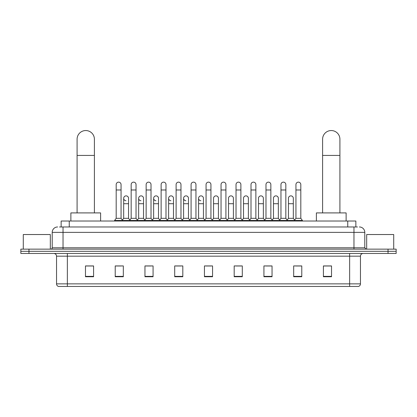 <?xml version="1.0" encoding="UTF-8"?>
<svg xmlns="http://www.w3.org/2000/svg" width="417" height="417" viewBox="0 0 417 417"><rect width="100%" height="100%" fill="white"/><g stroke="black" fill="none" stroke-linecap="round" stroke-linejoin="round"><path stroke-width="0.63" d="M61.143 226.968L61.143 221.02L355.857 221.02L355.857 226.968M59.641 226.968L357.484 226.968M59.516 226.968L63.03 226.968L63.03 232.373L52.214 232.373L52.214 247.787A1.35 1.35 0 0 1 50.864 249.142M57.624 226.968A5.405 5.405 0 0 0 52.214 232.373M359.376 226.968A5.405 5.405 0 0 1 364.786 232.373L364.786 247.787L366.136 249.142M28.961 249.142L20.85 249.142L20.85 251.305L28.961 251.305L20.85 251.305L20.85 253.468L28.961 253.468L28.961 251.305L388.039 251.305L28.961 251.305L28.961 249.142L388.039 249.142L388.039 251.305L396.15 251.305L388.039 251.305L388.039 253.468L28.961 253.468M388.039 253.468L396.15 253.468L396.15 249.142L388.039 249.142M360.46 283.857C360.382 285.155 359.735 286.02 358.511 286.453L349.644 286.453L349.644 283.857L360.46 283.857L360.46 256.168A2.705 2.705 0 0 1 363.16 253.468M349.644 286.453L58.489 286.453A2.705 2.705 0 0 1 56.54 283.857L56.54 256.168C56.384 254.526 55.482 253.625 53.84 253.468M331.525 276.747L331.525 265.931L323.415 265.931L323.415 276.747L331.525 276.747M301.783 276.747L301.783 265.931L293.672 265.931L293.672 276.747L301.783 276.747M272.04 276.747L272.04 265.931L263.93 265.931L263.93 276.747L272.04 276.747M242.298 276.747L242.298 265.931L234.187 265.931L234.187 276.747L242.298 276.747M93.585 276.747L93.585 265.931L85.475 265.931L85.475 276.747L93.585 276.747M123.328 276.747L123.328 265.931L115.217 265.931L115.217 276.747L123.328 276.747M153.07 276.747L153.07 265.931L144.96 265.931L144.96 276.747L153.07 276.747M182.813 276.747L182.813 265.931L174.702 265.931L174.702 276.747L182.813 276.747M212.555 276.747L212.555 265.931L204.445 265.931L204.445 276.747L212.555 276.747M265.712 265.983L271.123 265.983M295.674 265.983L301.079 265.983M175.838 265.983L181.244 265.983M145.877 265.983L151.288 265.983M115.921 265.983L121.326 265.983M235.756 265.983L241.162 265.983M205.795 265.983L211.205 265.983M93.585 265.983L85.475 265.983M331.525 265.983L323.415 265.983M50.321 249.142L50.321 234.536L23.284 234.536L23.284 249.142M77.093 212.91L77.093 139.2A8.653 8.653 0 0 1 85.746 130.547A8.653 8.653 0 0 1 94.398 139.2A8.653 8.653 0 0 0 85.746 130.547M94.398 212.91L94.398 139.2M100.617 221.02L100.617 212.91L70.874 212.91L70.874 221.02M322.602 212.91L322.602 139.2A8.653 8.653 0 0 1 331.254 130.547A8.653 8.653 0 0 1 339.907 139.2A8.653 8.653 0 0 0 331.254 130.547M339.907 212.91L339.907 139.2M346.126 221.02L346.126 212.91L316.383 212.91L316.383 221.02M116.187 189.98L121.055 189.98L121.055 218.315L116.187 218.315L116.187 184.569A2.434 2.434 0 0 1 118.777 182.14A2.434 2.434 0 0 1 121.055 184.569A2.434 2.434 0 0 0 118.777 182.14M116.187 218.315L114.566 220.478L114.566 221.02M121.055 218.315L122.676 220.478L114.566 220.478M131.167 218.315L131.167 189.98L136.036 189.98L136.036 218.315L131.167 218.315L129.546 220.478L122.676 220.478L122.676 221.02M131.167 189.98L131.167 184.569A2.434 2.434 0 0 1 133.753 182.14A2.434 2.434 0 0 1 136.036 184.569A2.434 2.434 0 0 0 133.753 182.14M136.036 218.315L137.657 220.478L129.546 220.478L129.546 221.02M146.148 218.315L146.148 189.98L151.017 189.98L151.017 218.315L146.148 218.315L144.527 220.478L137.657 220.478L137.657 221.02M146.148 189.98L146.148 184.569A2.434 2.434 0 0 1 148.733 182.14A2.434 2.434 0 0 1 151.017 184.569A2.434 2.434 0 0 0 148.733 182.14M151.017 218.315L152.638 220.478L144.527 220.478L144.527 221.02M161.129 218.315L161.129 189.98L165.997 189.98L165.997 218.315L161.129 218.315L159.508 220.478L152.638 220.478L152.638 221.02M161.129 189.98L161.129 184.569A2.434 2.434 0 0 1 163.714 182.14A2.434 2.434 0 0 1 165.997 184.569A2.434 2.434 0 0 0 163.714 182.14M165.997 218.315L167.618 220.478L159.508 220.478L159.508 221.02M176.11 218.315L176.11 189.98L180.973 189.98L180.973 218.315L176.11 218.315L174.483 220.478L167.618 220.478L167.618 221.02M176.11 189.98L176.11 184.569A2.434 2.434 0 0 1 178.695 182.14A2.434 2.434 0 0 1 180.973 184.569A2.434 2.434 0 0 0 178.695 182.14M180.973 218.315L182.599 220.478L174.483 220.478L174.483 221.02M191.085 218.315L191.085 189.98L195.954 189.98L195.954 218.315L191.085 218.315L189.464 220.478L182.599 220.478L182.599 221.02M191.085 189.98L191.085 184.569A2.434 2.434 0 0 1 193.676 182.14A2.434 2.434 0 0 1 195.954 184.569A2.434 2.434 0 0 0 193.676 182.14M195.954 218.315L197.575 220.478L189.464 220.478L189.464 221.02M206.066 218.315L206.066 189.98L210.934 189.98L210.934 218.315L206.066 218.315L204.445 220.478L197.575 220.478L197.575 221.02M206.066 189.98L206.066 184.569A2.434 2.434 0 0 1 208.651 182.14A2.434 2.434 0 0 1 210.934 184.569A2.434 2.434 0 0 0 208.651 182.14M210.934 218.315L212.555 220.478L204.445 220.478L204.445 221.02M221.046 218.315L221.046 189.98L225.915 189.98L225.915 218.315L221.046 218.315L219.425 220.478L212.555 220.478L212.555 221.02M221.046 189.98L221.046 184.569A2.434 2.434 0 0 1 223.632 182.14A2.434 2.434 0 0 1 225.915 184.569A2.434 2.434 0 0 0 223.632 182.14M225.915 218.315L227.536 220.478L219.425 220.478L219.425 221.02M236.027 218.315L236.027 189.98L240.89 189.98L240.89 218.315L236.027 218.315L234.401 220.478L227.536 220.478L227.536 221.02M236.027 189.98L236.027 184.569A2.434 2.434 0 0 1 238.613 182.14A2.434 2.434 0 0 1 240.89 184.569A2.434 2.434 0 0 0 238.613 182.14M240.89 218.315L242.517 220.478L234.401 220.478L234.401 221.02M251.003 218.315L251.003 189.98L255.871 189.98L255.871 218.315L251.003 218.315L249.382 220.478L242.517 220.478L242.517 221.02M251.003 189.98L251.003 184.569A2.434 2.434 0 0 1 253.593 182.14A2.434 2.434 0 0 1 255.871 184.569A2.434 2.434 0 0 0 253.593 182.14M255.871 218.315L257.492 220.478L249.382 220.478L249.382 221.02M265.983 218.315L265.983 189.98L270.852 189.98L270.852 218.315L265.983 218.315L264.362 220.478L257.492 220.478L257.492 221.02M265.983 189.98L265.983 184.569A2.434 2.434 0 0 1 268.569 182.14A2.434 2.434 0 0 1 270.852 184.569A2.434 2.434 0 0 0 268.569 182.14M270.852 218.315L272.473 220.478L264.362 220.478L264.362 221.02M280.964 218.315L280.964 189.98L285.833 189.98L285.833 218.315L280.964 218.315L279.343 220.478L272.473 220.478L272.473 221.02M280.964 189.98L280.964 184.569A2.434 2.434 0 0 1 283.55 182.14A2.434 2.434 0 0 1 285.833 184.569A2.434 2.434 0 0 0 283.55 182.14M285.833 218.315L287.454 220.478L279.343 220.478L279.343 221.02M295.945 218.315L295.945 189.98L300.813 189.98L300.813 218.315L295.945 218.315L294.324 220.478L287.454 220.478L287.454 221.02M295.945 189.98L295.945 184.569A2.434 2.434 0 0 1 298.53 182.14A2.434 2.434 0 0 1 300.813 184.569A2.434 2.434 0 0 0 298.53 182.14M300.813 218.315L302.434 220.478L294.324 220.478L294.324 221.02M302.434 220.478L302.434 221.02M125.96 200.733A2.434 2.434 0 0 1 123.677 198.304A2.434 2.434 0 0 1 126.268 195.875A2.434 2.434 0 0 1 128.545 198.304L128.545 203.715L123.677 203.715L123.677 198.304M128.545 203.715L128.545 218.315L123.677 218.315L123.677 203.715M123.677 218.315L122.369 220.061M128.545 218.315L129.859 220.061M140.941 200.733A2.434 2.434 0 0 1 138.658 198.304A2.434 2.434 0 0 1 141.243 195.875A2.434 2.434 0 0 1 143.526 198.304L143.526 203.715L138.658 203.715L138.658 198.304M143.526 203.715L143.526 218.315L138.658 218.315L138.658 203.715M138.658 218.315L137.349 220.061M143.526 218.315L144.835 220.061M155.916 200.733A2.434 2.434 0 0 1 153.638 198.304A2.434 2.434 0 0 1 156.224 195.875A2.434 2.434 0 0 1 158.507 198.304L158.507 203.715L153.638 203.715L153.638 198.304M158.507 203.715L158.507 218.315L153.638 218.315L153.638 203.715M153.638 218.315L152.325 220.061M158.507 218.315L159.815 220.061M170.897 200.733A2.434 2.434 0 0 1 168.619 198.304A2.434 2.434 0 0 1 171.205 195.875A2.434 2.434 0 0 1 173.482 198.304L173.482 203.715L168.619 203.715L168.619 198.304M173.482 203.715L173.482 218.315L168.619 218.315L168.619 203.715M168.619 218.315L167.306 220.061M173.482 218.315L174.796 220.061M185.878 200.733A2.434 2.434 0 0 1 183.595 198.304A2.434 2.434 0 0 1 186.185 195.875A2.434 2.434 0 0 1 188.463 198.304L188.463 203.715L183.595 203.715L183.595 198.304M188.463 203.715L188.463 218.315L183.595 218.315L183.595 203.715M183.595 218.315L182.286 220.061M188.463 218.315L189.777 220.061M200.858 200.733A2.434 2.434 0 0 1 198.575 198.304A2.434 2.434 0 0 1 201.161 195.875A2.434 2.434 0 0 1 203.444 198.304L203.444 203.715L198.575 203.715L198.575 198.304M203.444 203.715L203.444 218.315L198.575 218.315L198.575 203.715M198.575 218.315L197.267 220.061M203.444 218.315L204.757 220.061M213.556 198.304A2.434 2.434 0 0 1 216.142 195.875A2.434 2.434 0 0 1 218.425 198.304L218.425 203.715L213.556 203.715L213.556 198.304M218.425 203.715L218.425 218.315L213.556 218.315L213.556 203.715M213.556 218.315L212.243 220.061M218.425 218.315L219.733 220.061M228.537 198.304A2.434 2.434 0 0 1 231.122 195.875A2.434 2.434 0 0 1 233.405 198.304L233.405 203.715L228.537 203.715L228.537 198.304M233.405 203.715L233.405 218.315L228.537 218.315L228.537 203.715M228.537 218.315L227.223 220.061M233.405 218.315L234.714 220.061M243.518 198.304A2.434 2.434 0 0 1 246.103 195.875A2.434 2.434 0 0 1 248.381 198.304L248.381 203.715L243.518 203.715L243.518 198.304M248.381 203.715L248.381 218.315L243.518 218.315L243.518 203.715M243.518 218.315L242.204 220.061M248.381 218.315L249.694 220.061M258.493 198.304A2.434 2.434 0 0 1 261.084 195.875A2.434 2.434 0 0 1 263.362 198.304L263.362 203.715L258.493 203.715L258.493 198.304M263.362 203.715L263.362 218.315L258.493 218.315L258.493 203.715M258.493 218.315L257.185 220.061M263.362 218.315L264.675 220.061M273.474 198.304A2.434 2.434 0 0 1 276.059 195.875A2.434 2.434 0 0 1 278.342 198.304L278.342 203.715L273.474 203.715L273.474 198.304M278.342 203.715L278.342 218.315L273.474 218.315L273.474 203.715M273.474 218.315L272.165 220.061M278.342 218.315L279.651 220.061M288.455 198.304A2.434 2.434 0 0 1 291.04 195.875A2.434 2.434 0 0 1 293.323 198.304L293.323 203.715L288.455 203.715L288.455 198.304M293.323 203.715L293.323 218.315L288.455 218.315L288.455 203.715M288.455 218.315L287.141 220.061M293.323 218.315L294.631 220.061M393.716 249.142L393.716 234.536L366.679 234.536L366.679 249.142M69.253 226.968L69.253 221.02M347.747 226.968L347.747 221.02M63.03 249.142L63.03 247.787L364.786 247.787M52.214 247.787L63.03 247.787L63.03 232.373L353.97 232.373L353.97 249.142M364.786 232.373L353.97 232.373L353.97 226.968M349.644 253.468L349.644 256.168L56.54 256.168M360.46 256.168L349.644 256.168L349.644 283.857L67.356 283.857L67.356 286.453M56.54 283.857L67.356 283.857L67.356 253.468M212.555 276.372L204.445 276.372M182.813 276.372L174.702 276.372M153.07 276.372L144.96 276.372M123.328 276.372L115.217 276.372M93.585 276.372L85.475 276.372M242.298 276.372L234.187 276.372M272.04 276.372L263.93 276.372M301.783 276.372L293.672 276.372M331.525 276.372L323.415 276.372M77.093 155.421L94.398 155.421M322.602 155.421L339.907 155.421M121.055 189.98L121.055 184.569M136.036 189.98L136.036 184.569M151.017 189.98L151.017 184.569M165.997 189.98L165.997 184.569M180.973 189.98L180.973 184.569M195.954 189.98L195.954 184.569M210.934 189.98L210.934 184.569M225.915 189.98L225.915 184.569M240.89 189.98L240.89 184.569M255.871 189.98L255.871 184.569M270.852 189.98L270.852 184.569M285.833 189.98L285.833 184.569M300.813 189.98L300.813 184.569"/></g></svg>
